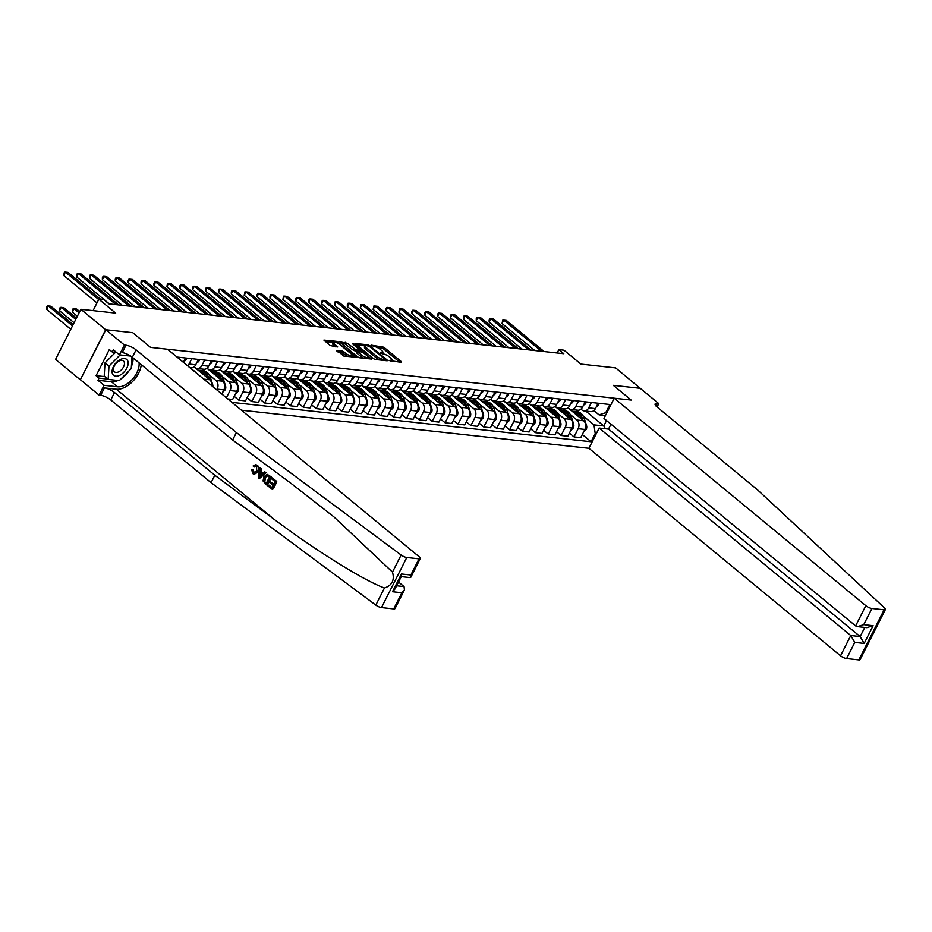<?xml version="1.0" encoding="UTF-8"?>
<svg xmlns="http://www.w3.org/2000/svg" width="932" height="932" viewBox="0 0 932 932"><rect width="100%" height="100%" fill="white"/><g stroke="black" fill="none" stroke-linecap="round" stroke-linejoin="round"><path stroke-width="1.4" d="M389.157 360.521L401.308 362.338L401.354 361.651L383.844 347.217L371.099 345.131L373.86 346.401A4.975 1.445 26.8 0 1 380.209 349.325L381.666 350.525A4.975 1.445 26.8 0 1 382.877 352.413A4.975 1.445 26.8 0 1 381.538 352.739L380.116 353.065L382.901 353.857A4.975 1.445 26.8 0 1 389.25 356.781L390.706 357.981A4.975 1.445 26.8 0 1 391.918 359.868A4.975 1.445 26.8 0 1 390.578 360.195L389.157 360.521M336.895 350.374L343.757 356.036L356.117 357.236L336.254 341.31L323.893 340.098L330.196 345.574L337.71 346.949L334.39 343.931A4.159 1.212 26.8 0 1 333.388 342.359A4.159 1.212 26.8 0 1 335.963 342.44A4.159 1.212 26.8 0 1 339.807 344.525L351.329 354.032A4.159 1.212 26.8 0 1 352.343 355.605A4.159 1.212 26.8 0 1 349.768 355.523A4.159 1.212 26.8 0 1 345.912 353.438L342.009 350.945L336.65 350.875M640.366 388.434L615.656 367.907L580.846 364.086L564 350.199L558.839 349.64L563.802 353.717L108.951 303.867L104 299.778L98.839 299.219L93.072 310.624M105.642 329.707L80.338 379.802L105.84 329.73L132.717 332.677L105.642 329.707L80.874 309.284L115.684 313.105L98.839 299.219M640.424 388.329L613.349 385.359L631.174 400.061L150.541 347.38L132.717 332.677L150.541 347.38L167.515 349.244L419.144 556.719A4.753 1.386 26.8 0 1 420.297 558.524A4.753 1.386 26.8 0 1 419.016 558.827L406.795 557.487L381.503 607.582A4.753 1.386 -153.2 0 1 375.817 605.101L211.075 482.66L110.768 399.956A7.922 2.307 26.8 0 0 100.668 395.308L99.118 395.133L80.536 379.825M373.254 358.575L375.235 359.484L387.188 360.789L387.223 360.102L369.724 345.667L367.732 344.758L355.372 343.547L373.254 358.575M371.449 359.065L359.496 357.76L357.515 356.84L339.632 341.823L347.147 343.197L356.234 349.966L360.032 350.234L352.273 343.547L353.682 343.698L371.449 359.065M80.338 379.802L55.571 359.379L80.874 309.284M241.458 410.208L588.908 448.292L840.536 655.779L850.765 635.542L860.143 636.568L864.768 627.422M605.451 415.555L599.043 414.857L605.742 412.701L609.878 404.511L176.998 357.061M605.742 412.701L606.825 412.829M596.294 433.671L595.21 433.555L593.987 424.875L583.187 415.963M582.302 434.51L591.074 441.745L595.21 433.555M591.074 441.745L231.963 402.379M558.839 349.64L557.15 352.995M585.762 411.082L603.785 425.947L606.522 420.53M578.294 411.944L575.964 410.01M593.987 424.875L603.785 425.947L605.416 428.743M211.774 385.743A6.338 4.788 -83.7 0 0 209.747 379.778L194.089 366.858M216.795 389.879L217.168 389.145A6.338 4.788 -83.7 0 0 215.944 380.454L209.304 374.979M204.423 370.959L202.081 369.025M221.793 393.991L223.866 389.879A6.338 4.788 -83.7 0 0 222.643 381.188L206.974 368.28M226.406 397.801L230.064 390.555A6.338 4.788 -83.7 0 0 228.829 381.875L222.189 376.4M217.307 372.369L214.966 370.447M227.804 398.954L232.627 399.478L236.763 391.289A6.338 4.788 -83.7 0 0 235.54 382.609L219.87 369.689M234.2 396.356L238.813 400.154L242.949 391.964A6.338 4.788 -83.7 0 0 241.726 383.285L235.085 377.81M230.204 373.779L227.862 371.856M238.813 400.154L245.524 400.888L249.66 392.698A6.338 4.788 -83.7 0 0 248.425 384.019L232.767 371.099M247.096 397.766L251.71 401.575L255.846 393.386A6.338 4.788 -83.7 0 0 254.622 384.695L247.982 379.219M243.089 375.2L240.759 373.266M251.71 401.575L258.409 402.309L262.544 394.12A6.338 4.788 -83.7 0 0 261.321 385.429L245.652 372.52M259.993 399.187L264.595 402.985L268.731 394.795A6.338 4.788 -83.7 0 0 267.507 386.116L260.867 380.64M255.985 376.61L253.644 374.687M264.595 402.985L271.305 403.719L275.441 395.529A6.338 4.788 -83.7 0 0 274.218 386.85L258.548 373.93M272.878 400.597L277.491 404.395L281.627 396.205A6.338 4.788 -83.7 0 0 280.404 387.526L273.763 382.05M268.882 378.019L266.54 376.097M277.491 404.395L284.19 405.129L288.338 396.939A6.338 4.788 -83.7 0 0 287.103 388.26L271.445 375.34M285.775 402.007L290.388 405.816L294.524 397.615A6.338 4.788 -83.7 0 0 293.289 388.935L286.66 383.46M281.767 379.44L279.437 377.507M290.388 405.816L297.087 406.55L301.222 398.36A6.338 4.788 -83.7 0 0 299.999 389.669L284.33 376.749M298.671 403.428L303.273 407.226L307.409 399.036A6.338 4.788 -83.7 0 0 306.185 390.345L299.545 384.881M294.663 380.85L292.322 378.916M303.273 407.226L309.983 407.96L314.119 399.77A6.338 4.788 -83.7 0 0 312.896 391.091L297.226 378.171M311.556 404.838L316.169 408.635L320.305 400.445A6.338 4.788 -83.7 0 0 319.082 391.766L312.441 386.291M307.56 382.26L305.218 380.338M316.169 408.635L322.868 409.369L327.015 401.179A6.338 4.788 -83.7 0 0 325.781 392.5L310.123 379.58M324.452 406.247L329.066 410.045L333.202 401.855A6.338 4.788 -83.7 0 0 331.967 393.176L325.326 387.7M320.445 383.681L318.115 381.747M329.066 410.045L335.765 410.791L339.9 402.589A6.338 4.788 -83.7 0 0 338.677 393.91L323.008 380.99M337.349 407.657L341.951 411.466L346.087 403.276A6.338 4.788 -83.7 0 0 344.863 394.586L338.223 389.11M333.341 385.091L331 383.157M341.951 411.466L348.661 412.2L352.797 404.01A6.338 4.788 -83.7 0 0 351.574 395.319L335.904 382.411M350.234 409.078L354.847 412.876L358.983 404.686A6.338 4.788 -83.7 0 0 357.76 396.007L351.119 390.531M346.238 386.5L343.896 384.578M354.847 412.876L361.546 413.61L365.693 405.42A6.338 4.788 -83.7 0 0 364.459 396.741L348.789 383.821M363.13 410.488L367.744 414.286L371.88 406.096A6.338 4.788 -83.7 0 0 370.645 397.416L364.004 391.941M359.123 387.922L356.793 385.988M367.744 414.286L374.443 415.02L378.578 406.83A6.338 4.788 -83.7 0 0 377.355 398.15L361.686 385.231M376.015 411.897L380.629 415.707L384.765 407.517A6.338 4.788 -83.7 0 0 383.541 398.826L376.901 393.351M372.019 389.331L369.678 387.397M380.629 415.707L387.339 416.441L391.475 408.251A6.338 4.788 -83.7 0 0 390.252 399.56L374.582 386.652M388.912 413.319L393.525 417.117L397.661 408.927A6.338 4.788 -83.7 0 0 396.438 400.247L389.797 394.772M384.916 390.741L382.574 388.819M393.525 417.117L400.224 417.851L404.36 409.661A6.338 4.788 -83.7 0 0 403.137 400.981L387.467 388.062M401.808 414.728L406.422 418.526L410.558 410.336A6.338 4.788 -83.7 0 0 409.323 401.657L402.682 396.182M397.801 392.151L395.471 390.228M406.422 418.526L413.121 419.26L417.256 411.07A6.338 4.788 -83.7 0 0 416.033 402.391L400.364 389.471M414.693 416.138L419.307 419.948L423.443 411.758A6.338 4.788 -83.7 0 0 422.219 403.067L415.579 397.591M410.697 393.572L408.356 391.638M419.307 419.948L426.017 420.682L430.153 412.492A6.338 4.788 -83.7 0 0 428.918 403.801L413.26 390.892M427.59 417.559L432.203 421.357L436.339 413.167A6.338 4.788 -83.7 0 0 435.116 404.488L428.475 399.012M423.594 394.982L421.252 393.059M432.203 421.357L438.902 422.091L443.038 413.901A6.338 4.788 -83.7 0 0 441.815 405.222L426.145 392.302M440.487 418.969L445.1 422.767L449.236 414.577A6.338 4.788 -83.7 0 0 448.001 405.898L441.36 400.422M436.479 396.391L434.149 394.469M445.1 422.767L451.799 423.501L455.934 415.311A6.338 4.788 -83.7 0 0 454.711 406.632L439.042 393.712M453.371 420.379L457.985 424.188L462.121 415.987A6.338 4.788 -83.7 0 0 460.897 407.307L454.257 401.832M449.375 397.813L447.034 395.879M457.985 424.188L464.695 424.922L468.831 416.732A6.338 4.788 -83.7 0 0 467.596 408.041L451.938 395.121M466.268 421.788L470.881 425.598L475.017 417.408A6.338 4.788 -83.7 0 0 473.794 408.717L467.153 403.253M462.272 399.222L459.93 397.288M470.881 425.598L477.58 426.332L481.716 418.142A6.338 4.788 -83.7 0 0 480.493 409.463L464.823 396.543M479.165 423.21L483.766 427.007L487.914 418.817A6.338 4.788 -83.7 0 0 486.679 410.138L480.038 404.663M475.157 400.632L472.827 398.71M483.766 427.007L490.477 427.741L494.612 419.551A6.338 4.788 -83.7 0 0 493.389 410.872L477.72 397.952M492.049 424.619L496.663 428.417L500.799 420.227A6.338 4.788 -83.7 0 0 499.575 411.548L492.935 406.072M488.053 402.053L485.712 400.119M496.663 428.417L503.373 429.163L507.509 420.961A6.338 4.788 -83.7 0 0 506.274 412.282L490.616 399.362M504.946 426.029L509.559 429.838L513.695 421.648A6.338 4.788 -83.7 0 0 512.472 412.958L505.831 407.482M500.95 403.463L498.608 401.529M509.559 429.838L516.258 430.572L520.394 422.382A6.338 4.788 -83.7 0 0 519.171 413.692L503.501 400.783M517.842 427.45L522.444 431.248L526.592 423.058A6.338 4.788 -83.7 0 0 525.357 414.379L518.716 408.903M513.835 404.872L511.493 402.95M522.444 431.248L529.155 431.982L533.29 423.792A6.338 4.788 -83.7 0 0 532.067 415.113L516.398 402.193M530.727 428.86L535.341 432.658L539.477 424.468A6.338 4.788 -83.7 0 0 538.253 415.788L531.613 410.313M526.731 406.282L524.39 404.36M535.341 432.658L542.051 433.392L546.187 425.202A6.338 4.788 -83.7 0 0 544.952 416.522L529.294 403.603M543.624 430.269L548.237 434.079L552.373 425.889A6.338 4.788 -83.7 0 0 551.15 417.198L544.509 411.723M539.628 407.703L537.286 405.77M548.237 434.079L554.936 434.813L559.072 426.623A6.338 4.788 -83.7 0 0 557.849 417.932L542.179 405.024M556.52 431.691L561.122 435.489L565.27 427.299A6.338 4.788 -83.7 0 0 564.035 418.619L557.394 413.144M552.513 409.113L550.171 407.191M561.122 435.489L567.833 436.223L571.968 428.033A6.338 4.788 -83.7 0 0 570.745 419.353L555.076 406.434M569.405 433.1L574.019 436.898L578.155 428.708A6.338 4.788 -83.7 0 0 576.931 420.029L570.291 414.554M565.409 410.523L563.068 408.6M574.019 436.898L580.729 437.632L584.865 429.442A6.338 4.788 -83.7 0 0 583.63 420.763L567.972 407.843M593.859 410.581L599.043 414.857M580.974 409.171L581.987 410.01A6.338 4.788 -83.7 0 0 584.038 410.896A6.338 4.788 -83.7 0 0 588.686 407.867L591.401 402.484M568.077 407.75L569.102 408.6A6.338 4.788 -83.7 0 0 571.141 409.486A6.338 4.788 -83.7 0 0 575.801 406.445L578.504 401.075M555.181 406.34L556.206 407.179A6.338 4.788 -83.7 0 0 558.245 408.076A6.338 4.788 -83.7 0 0 562.905 405.036L565.619 399.665M542.296 404.931L543.309 405.77A6.338 4.788 -83.7 0 0 545.36 406.655A6.338 4.788 -83.7 0 0 550.008 403.626L552.723 398.255M529.399 403.521L530.425 404.36A6.338 4.788 -83.7 0 0 532.463 405.245A6.338 4.788 -83.7 0 0 537.123 402.205L539.838 396.834M516.503 402.1L517.528 402.939A6.338 4.788 -83.7 0 0 519.567 403.836A6.338 4.788 -83.7 0 0 524.227 400.795L526.941 395.424M503.618 400.69L504.631 401.529A6.338 4.788 -83.7 0 0 506.682 402.414A6.338 4.788 -83.7 0 0 511.33 399.385L514.045 394.015M490.721 399.28L491.747 400.119A6.338 4.788 -83.7 0 0 493.785 401.005A6.338 4.788 -83.7 0 0 498.445 397.964L501.16 392.593M477.825 397.859L478.85 398.71A6.338 4.788 -83.7 0 0 480.9 399.595A6.338 4.788 -83.7 0 0 485.549 396.554L488.263 391.184M464.94 396.45L465.953 397.288A6.338 4.788 -83.7 0 0 468.004 398.174A6.338 4.788 -83.7 0 0 472.652 395.145L475.367 389.774M452.043 395.04L453.068 395.879A6.338 4.788 -83.7 0 0 455.107 396.764A6.338 4.788 -83.7 0 0 459.767 393.735L462.482 388.353M439.147 393.619L440.172 394.469A6.338 4.788 -83.7 0 0 442.222 395.354A6.338 4.788 -83.7 0 0 446.871 392.314L449.585 386.943M426.262 392.209L427.275 393.048A6.338 4.788 -83.7 0 0 429.326 393.933A6.338 4.788 -83.7 0 0 433.974 390.904L436.689 385.533M413.365 390.799L414.39 391.638A6.338 4.788 -83.7 0 0 416.429 392.523A6.338 4.788 -83.7 0 0 421.089 389.494L423.804 384.112M400.469 389.378L401.494 390.228A6.338 4.788 -83.7 0 0 403.544 391.114A6.338 4.788 -83.7 0 0 408.193 388.073L410.907 382.702M387.584 387.968L388.597 388.807A6.338 4.788 -83.7 0 0 390.648 389.704A6.338 4.788 -83.7 0 0 395.296 386.663L398.011 381.293M374.687 386.559L375.713 387.397A6.338 4.788 -83.7 0 0 377.751 388.283A6.338 4.788 -83.7 0 0 382.411 385.254L385.126 379.883M361.802 385.149L362.816 385.988A6.338 4.788 -83.7 0 0 364.866 386.873A6.338 4.788 -83.7 0 0 369.515 383.833L372.229 378.462M348.906 383.728L349.919 384.567A6.338 4.788 -83.7 0 0 351.97 385.464A6.338 4.788 -83.7 0 0 356.618 382.423L359.333 377.052M336.009 382.318L337.035 383.157A6.338 4.788 -83.7 0 0 339.073 384.042A6.338 4.788 -83.7 0 0 343.733 381.013L346.448 375.643M323.124 380.908L324.138 381.747A6.338 4.788 -83.7 0 0 326.188 382.633A6.338 4.788 -83.7 0 0 330.837 379.592L333.551 374.221M310.228 379.487L311.253 380.338A6.338 4.788 -83.7 0 0 313.292 381.223A6.338 4.788 -83.7 0 0 317.94 378.182L320.655 372.812M297.331 378.077L298.357 378.916A6.338 4.788 -83.7 0 0 300.395 379.802A6.338 4.788 -83.7 0 0 305.055 376.773L307.77 371.402M284.446 376.668L285.46 377.507A6.338 4.788 -83.7 0 0 287.51 378.392A6.338 4.788 -83.7 0 0 292.159 375.363L294.873 369.981M271.55 375.247L272.575 376.097A6.338 4.788 -83.7 0 0 274.614 376.982A6.338 4.788 -83.7 0 0 279.262 373.942L281.977 368.571M258.653 373.837L259.679 374.676A6.338 4.788 -83.7 0 0 261.717 375.573A6.338 4.788 -83.7 0 0 266.377 372.532L269.092 367.161M245.768 372.427L246.782 373.266A6.338 4.788 -83.7 0 0 248.832 374.151A6.338 4.788 -83.7 0 0 253.481 371.122L256.195 365.752M232.872 371.006L233.897 371.856A6.338 4.788 -83.7 0 0 235.936 372.742A6.338 4.788 -83.7 0 0 240.596 369.701L243.299 364.33M219.975 369.596L221 370.435A6.338 4.788 -83.7 0 0 223.039 371.332A6.338 4.788 -83.7 0 0 227.699 368.291L230.414 362.921M207.09 368.187L208.104 369.025A6.338 4.788 -83.7 0 0 210.154 369.911A6.338 4.788 -83.7 0 0 214.803 366.882L217.517 361.511M194.194 366.777L195.219 367.616A6.338 4.788 -83.7 0 0 197.258 368.501A6.338 4.788 -83.7 0 0 201.918 365.461L204.632 360.09M571.561 409.532L571.106 410.43M584.038 410.896L590.737 411.629A6.338 4.788 -83.7 0 0 595.397 408.6L598.111 403.23M558.664 408.111L558.21 409.02M571.141 409.486L577.852 410.22A6.338 4.788 -83.7 0 0 582.5 407.179L585.214 401.808M558.245 408.076L564.955 408.81A6.338 4.788 -83.7 0 0 569.603 405.77L572.318 400.399M545.779 406.702L545.325 407.61M545.36 406.655L552.059 407.389A6.338 4.788 -83.7 0 0 556.719 404.36L559.433 398.989M532.883 405.292L532.428 406.189M532.463 405.245L539.174 405.979A6.338 4.788 -83.7 0 0 543.822 402.939L546.536 397.568M519.986 403.882L519.532 404.779M519.567 403.836L526.277 404.57A6.338 4.788 -83.7 0 0 530.925 401.529L533.64 396.158M507.101 402.461L506.647 403.37M506.682 402.414L513.381 403.148A6.338 4.788 -83.7 0 0 518.041 400.119L520.755 394.749M494.205 401.051L493.75 401.948M493.785 401.005L500.496 401.739A6.338 4.788 -83.7 0 0 505.144 398.71L507.858 393.327M481.32 399.642L480.854 400.539M480.9 399.595L487.599 400.329A6.338 4.788 -83.7 0 0 492.247 397.288L494.962 391.918M468.423 398.22L467.969 399.129M468.004 398.174L474.703 398.908A6.338 4.788 -83.7 0 0 479.363 395.879L482.077 390.508M455.527 396.811L455.072 397.719M455.107 396.764L461.818 397.498A6.338 4.788 -83.7 0 0 466.466 394.469L469.18 389.087M442.642 395.401L442.176 396.298M442.222 395.354L448.921 396.088A6.338 4.788 -83.7 0 0 453.569 393.048L456.284 387.677M429.745 393.98L429.291 394.888M429.326 393.933L436.025 394.679A6.338 4.788 -83.7 0 0 440.685 391.638L443.399 386.267M416.849 392.57L416.394 393.479M416.429 392.523L423.14 393.257A6.338 4.788 -83.7 0 0 427.788 390.228L430.502 384.858M403.964 391.16L403.498 392.057M403.544 391.114L410.243 391.848A6.338 4.788 -83.7 0 0 414.891 388.807L417.606 383.436M391.067 389.751L390.613 390.648M390.648 389.704L397.347 390.438A6.338 4.788 -83.7 0 0 402.007 387.397L404.721 382.027M378.171 388.329L377.716 389.238M377.751 388.283L384.462 389.017A6.338 4.788 -83.7 0 0 389.11 385.988L391.824 380.617M365.286 386.92L364.82 387.817M364.866 386.873L371.565 387.607A6.338 4.788 -83.7 0 0 376.225 384.567L378.928 379.196M352.389 385.51L351.935 386.407M351.97 385.464L358.669 386.197A6.338 4.788 -83.7 0 0 363.329 383.157L366.043 377.786M339.493 384.089L339.038 384.998M339.073 384.042L345.784 384.776A6.338 4.788 -83.7 0 0 350.432 381.747L353.146 376.377M326.608 382.679L326.153 383.576M326.188 382.633L332.887 383.367A6.338 4.788 -83.7 0 0 337.547 380.338L340.262 374.955M313.711 381.27L313.257 382.167M313.292 381.223L319.991 381.957A6.338 4.788 -83.7 0 0 324.651 378.916L327.365 373.546M300.815 379.848L300.36 380.757M300.395 379.802L307.106 380.547A6.338 4.788 -83.7 0 0 311.754 377.507L314.468 372.136M287.93 378.439L287.475 379.347M287.51 378.392L294.209 379.126A6.338 4.788 -83.7 0 0 298.869 376.097L301.584 370.726M275.033 377.029L274.579 377.926M274.614 376.982L281.324 377.716A6.338 4.788 -83.7 0 0 285.973 374.676L288.687 369.305M262.137 375.608L261.682 376.516M261.717 375.573L268.428 376.307A6.338 4.788 -83.7 0 0 273.076 373.266L275.79 367.895M249.252 374.198L248.797 375.107M248.832 374.151L255.531 374.885A6.338 4.788 -83.7 0 0 260.191 371.856L262.906 366.486M236.355 372.788L235.901 373.685M235.936 372.742L242.646 373.476A6.338 4.788 -83.7 0 0 247.295 370.435L250.009 365.064M223.459 371.379L223.004 372.276M223.039 371.332L229.75 372.066A6.338 4.788 -83.7 0 0 234.398 369.025L237.112 363.655M210.574 369.957L210.119 370.866M210.154 369.911L216.853 370.645A6.338 4.788 -83.7 0 0 221.513 367.616L224.228 362.245M197.677 368.548L197.223 369.445M197.258 368.501L203.968 369.235A6.338 4.788 -83.7 0 0 208.617 366.206L211.331 360.824M189.895 367.697L191.072 367.825A6.338 4.788 -83.7 0 0 195.72 364.785L198.434 359.414M187.681 365.868A6.338 4.788 -83.7 0 0 189.021 364.051L191.736 358.68M183.371 362.315L185.55 358.005M178.373 358.191L178.839 357.271M391.23 361.232A4.975 1.445 26.8 0 0 391.23 361.22L391.918 359.868M382.178 353.776A4.975 1.445 26.8 0 0 382.19 353.764L382.877 352.413M399.642 362.152L383.157 348.568L376.458 347.147M384.24 360.474L384.741 359.065L369.375 346.401L366.521 345.597A4.975 1.445 26.8 0 0 365.181 345.912L356.781 344.98M385.51 360.614L384.753 359.973M379.953 359.997A4.975 1.445 26.8 0 1 376.202 357.818L365.705 349.162A4.975 1.445 26.8 0 1 364.505 347.275L365.181 345.912A4.975 1.445 26.8 0 0 366.392 347.811L376.889 356.467A4.975 1.445 26.8 0 0 383.238 359.391L384.706 359.542M341.03 343.256L344.479 343.64L345.166 342.277M357.026 351.481L353.566 350.397L344.479 343.64M359.81 350.677L360.731 351.422M367.977 357.399L369.771 358.878M361.616 355.127A4.159 1.212 26.8 0 0 365.461 357.212A4.159 1.212 26.8 0 0 368.035 357.294A4.159 1.212 26.8 0 0 367.022 355.709L362.967 352.366L357.585 351.084L361.616 355.127L360.929 356.478A4.159 1.212 26.8 0 0 363.934 358.249M356.909 352.436L357.55 351.772M360.929 356.478L356.863 353.123M348.125 356.513A4.159 1.212 26.8 0 1 345.236 354.789L341.322 352.296L337.885 351.912M333.388 342.359L332.701 343.71A4.159 1.212 26.8 0 0 333.714 345.283L334.39 343.931M335.625 346.867L333.714 345.283M333.353 342.417L325.291 341.531M354.032 357.154L352.284 355.721M583.583 431.97L586.24 429.407A4.206 3.18 -83.7 0 0 586.531 425.493L584.317 418.526A12.128 9.169 -83.7 0 0 577.106 411.699L575.149 411.49A12.128 9.169 -83.7 0 0 574.531 411.443M578.679 416.674A12.128 9.169 -83.7 0 0 571.957 411.14L573.914 411.35A12.128 9.169 96.3 0 1 581.125 418.177L581.347 418.876M582.966 420.216L582.36 418.317A12.128 9.169 -83.7 0 0 575.149 411.49M598.961 403.323L598.822 404.488A4.206 3.18 96.3 0 1 596.503 406.41M541.515 351.282L503.758 320.142L506.332 320.422L544.09 351.562M534.805 350.548L502.045 323.532L503.758 320.142L502.721 320.177L502.045 323.532M885.4 609.505L860.096 659.6A4.753 1.386 -153.2 0 1 858.826 659.903L884.13 609.819A4.753 1.386 26.8 0 0 885.4 609.505A4.753 1.386 26.8 0 0 884.584 608.002L757.343 489.673L657.037 406.969A7.922 2.307 -153.2 0 1 655.114 403.964A7.922 2.307 -153.2 0 1 657.246 403.451L658.784 403.626L640.214 388.306L613.349 385.359L631.174 400.061L614.211 398.209L603.983 418.445L855.623 625.92L865.84 605.683A4.753 1.386 26.8 0 0 871.909 608.479L884.13 609.819M610.984 424.211L608.514 429.081L599.136 428.056L850.765 635.542L854.772 642.393L846.606 658.563L858.826 659.903M599.136 428.056L588.908 448.292M658.784 403.626L657.083 407.004M614.211 398.209L865.84 605.683M846.606 658.563A4.753 1.386 -153.2 0 1 840.536 655.779M608.514 429.081L860.143 636.568L864.162 643.418L854.772 642.393M871.909 608.479L863.731 624.65L857.475 626.63L855.623 625.92M863.731 624.65L873.121 625.687L866.853 627.655L857.475 626.63M276.722 481.39L271.911 477.755L276.722 481.39A20.644 12.104 129.5 0 1 272.622 489.51L267.962 486.003L269.045 485.129L271.946 487.518M273.728 483.976L270.397 481.821L273.519 484.395L274.94 481.588L271.445 478.698L271.911 477.755M266.668 484.931L267.135 484.99A20.644 12.104 129.5 0 0 271.235 476.869L267.018 474.248L270.769 476.811L266.668 484.931L263.069 480.982L263.814 476.893L267.018 474.248M257.383 465.313L255.624 464.66L257.383 465.313C259.224 467.06 259.562 469.239 258.385 471.848L254.238 474.272L252.747 473.607L251.652 469.355L253.388 469.891L253.865 472.769L253.259 472.699L254.226 473.153M211.075 482.66L214.826 475.25L114.519 392.547A7.922 2.307 26.8 0 0 104.407 387.898L116.325 389.203A20.644 12.104 129.5 0 0 141.268 364.645M214.826 475.25L274.194 519.369C315.82 550.602 364.039 580.613 384.45 587.999C392.057 585.471 394.737 580.17 392.488 572.097L333.784 516.771L292.007 484.104L232.639 439.986L132.332 357.282A7.922 2.307 26.8 0 0 122.22 352.622L125.971 345.213L124.422 345.05L105.84 329.73M259.178 478.757L266.098 472.629L264.746 471.848L265.643 472.582L259.178 478.757L258.234 477.976L259.97 467.911L260.867 468.645L260.273 471.697L262.812 473.794L264.746 471.848M263.115 473.491L261.053 471.79L261.333 468.691L259.97 467.911M232.639 439.986L236.379 432.576L136.072 349.861A7.922 2.307 26.8 0 0 125.971 345.213M393.712 608.922L401.89 592.74L404.418 589.944L394.993 608.619A4.753 1.386 -153.2 0 1 393.712 608.922L381.503 607.582M392.488 572.097L401.121 555.006L236.379 432.576M118.014 380.489A17.836 10.462 -50.5 0 1 111.444 381.77L97.977 380.303L99.072 378.136L107.774 379.091M116.57 352.471L112.271 352.005L109.3 349.558L96.101 375.678L99.072 378.136M112.271 352.005L113.366 349.838L119.459 354.859L124.422 345.05M99.118 395.133L104.069 385.324L117.537 386.803A17.836 10.462 129.5 0 0 132.449 379.196A17.836 10.462 129.5 0 0 139.066 362.839M97.977 380.303L104.069 385.324M398.523 582.011L404.057 586.577L404.418 589.944M130.713 356.094L119.459 354.859M401.121 555.006A4.753 1.386 26.8 0 0 406.795 557.487M132.973 357.806A17.836 10.462 -50.5 0 1 131.4 366.416M128.837 371.018A17.836 10.462 -50.5 0 1 121.242 378.672M96.101 375.678L104.803 376.633M401.89 592.74L392.5 591.715L395.028 588.919L401.482 576.162L401.459 573.984L410.849 575.009L410.861 577.188L410.127 577.595L401.249 576.617M251.652 469.355L252.619 469.798L253.259 472.699L256.719 471.079L256.545 466.268L254.646 467.014M256.545 466.268L255.671 465.872M252.619 469.798L253.388 469.891M256.941 465.266C258.653 466.99 258.863 469.157 257.558 471.755L258.385 471.848M257.558 471.755L254.238 474.272M253.854 466.92L253.143 465.965L255.624 464.66M260.343 476.264L262.09 474.516L260.051 472.85L259.178 477.429L260.343 476.264M260.273 471.697L261.053 471.79M259.55 475.46L260.331 475.541L260.867 472.932M269.453 477.056L266.54 475.471L264.653 477.603L264.199 481.331L266.296 483.312L269.453 477.056M267.03 475.413L265.469 477.697L264.653 477.603M264.199 481.331L264.828 481.401L265.469 477.697M265.096 482.31L264.828 481.401M266.459 482.997L265.713 482.38M268.439 485.071L271.783 487.832L273.053 485.327L269.93 482.753L270.397 481.821M276.256 481.331L272.156 489.463M570.699 430.561L573.343 427.986A4.206 3.18 -83.7 0 0 573.646 424.083L571.433 417.117A12.128 9.169 -83.7 0 0 564.221 410.29L562.252 410.08A12.128 9.169 -83.7 0 0 561.635 410.033M565.782 415.264A12.128 9.169 -83.7 0 0 559.072 409.731L561.017 409.94A12.128 9.169 96.3 0 1 568.229 416.767L568.45 417.466M570.069 418.794L569.464 416.895A12.128 9.169 -83.7 0 0 562.252 410.08M557.802 429.139L560.458 426.576A4.206 3.18 -83.7 0 0 560.749 422.662L558.536 415.695A12.128 9.169 -83.7 0 0 551.325 408.88L549.367 408.659A12.128 9.169 -83.7 0 0 548.738 408.624M552.897 413.855A12.128 9.169 -83.7 0 0 546.175 408.309L548.133 408.531A12.128 9.169 96.3 0 1 555.332 415.346L555.565 416.045M557.173 417.385L556.579 415.486A12.128 9.169 -83.7 0 0 549.367 408.659M544.905 427.73L547.562 425.167A4.206 3.18 -83.7 0 0 547.853 421.252L545.639 414.286A12.128 9.169 -83.7 0 0 538.428 407.459L536.471 407.249A12.128 9.169 -83.7 0 0 535.853 407.214M540.001 412.433A12.128 9.169 -83.7 0 0 533.29 406.9L535.236 407.109A12.128 9.169 96.3 0 1 542.447 413.936L542.669 414.635M544.288 415.975L543.682 414.076A12.128 9.169 -83.7 0 0 536.471 407.249M586.065 401.902L585.925 403.078A4.206 3.18 96.3 0 1 583.607 404.989M528.619 349.861L490.861 318.732L493.436 319.012L531.205 350.152M521.92 349.127L489.149 322.111L490.861 318.732L489.836 318.767L489.149 320.119L489.149 322.111M573.18 400.492L573.04 401.669A4.206 3.18 96.3 0 1 570.71 403.579M515.734 348.452L477.965 317.311L480.551 317.602L518.308 348.731M509.023 347.718L476.264 320.701L477.965 317.311L476.939 317.358L476.252 318.709L476.264 320.701M560.283 399.082L560.144 400.247A4.206 3.18 96.3 0 1 557.825 402.17M502.837 347.042L465.08 315.901L467.654 316.181L505.412 347.321M496.127 346.308L463.367 319.292L465.08 315.901L464.043 315.936L463.367 319.292M532.021 426.32L534.665 423.745A4.206 3.18 -83.7 0 0 534.968 419.843L532.755 412.876A12.128 9.169 -83.7 0 0 525.543 406.049L523.574 405.839A12.128 9.169 -83.7 0 0 522.957 405.793M527.104 411.024A12.128 9.169 -83.7 0 0 520.394 405.49L522.339 405.7A12.128 9.169 96.3 0 1 529.551 412.527L529.772 413.226M531.391 414.554L530.786 412.655A12.128 9.169 -83.7 0 0 523.574 405.839M547.387 397.661L547.247 398.838A4.206 3.18 96.3 0 1 544.929 400.748M489.941 345.632L452.183 314.492L454.758 314.771L492.527 345.912M483.242 344.887L450.471 317.87L452.183 314.492L451.158 314.527L450.471 315.878L450.471 317.87M127.323 360.102A10.299 6.046 129.5 0 0 116.547 362.327A10.299 6.046 129.5 0 0 112.923 374.617A10.299 6.046 129.5 0 0 123.711 372.392A10.299 6.046 129.5 0 0 127.323 360.102M123.886 361.43A7.06 4.136 129.5 0 0 123.443 360.952A7.06 4.136 129.5 0 0 116.127 363.34A7.06 4.136 129.5 0 0 114.019 371.355A7.06 4.136 129.5 0 0 114.461 371.833A7.06 4.136 129.5 0 0 121.789 369.445A7.06 4.136 129.5 0 0 123.886 361.43M131.983 357.003L131.261 368.583L119.296 380.629L108.159 379.406L104.198 376.144L105.025 362.874L115.475 352.354M108.159 379.406L108.986 366.136L120.111 354.929M105.025 362.874L108.986 366.136M519.124 424.899L521.78 422.336A4.206 3.18 -83.7 0 0 522.071 418.421L519.858 411.455A12.128 9.169 -83.7 0 0 512.647 404.639L510.689 404.418A12.128 9.169 -83.7 0 0 510.06 404.383M514.219 409.614A12.128 9.169 -83.7 0 0 507.497 404.069L509.455 404.29A12.128 9.169 96.3 0 1 516.654 411.105L516.887 411.804M518.507 413.144L517.901 411.245A12.128 9.169 -83.7 0 0 510.689 404.418M534.502 396.251L534.362 397.428A4.206 3.18 96.3 0 1 532.032 399.339M477.056 344.211L439.287 313.082L441.873 313.362L479.63 344.502M470.345 343.477L437.586 316.461L439.287 313.082L438.261 313.117L437.574 314.468L437.586 316.461M506.227 423.489L508.884 420.926A4.206 3.18 -83.7 0 0 509.175 417.012L506.961 410.045A12.128 9.169 -83.7 0 0 499.75 403.23L497.793 403.008A12.128 9.169 -83.7 0 0 497.175 402.974M501.323 408.204A12.128 9.169 -83.7 0 0 494.612 402.659L496.558 402.869A12.128 9.169 96.3 0 1 503.769 409.696L503.991 410.395M505.61 411.734L505.004 409.835A12.128 9.169 -83.7 0 0 497.793 403.008M521.605 394.842L521.466 396.007A4.206 3.18 96.3 0 1 519.147 397.929M464.159 342.801L426.402 311.661L428.976 311.952L466.734 343.081M457.449 342.067L424.689 315.051L426.402 311.661L425.376 311.707L424.689 313.059L424.689 315.051M493.343 422.08L495.987 419.505A4.206 3.18 -83.7 0 0 496.29 415.602L494.077 408.635A12.128 9.169 -83.7 0 0 486.865 401.808L484.908 401.599A12.128 9.169 -83.7 0 0 484.279 401.552M488.426 406.783A12.128 9.169 -83.7 0 0 481.716 401.249L483.661 401.459A12.128 9.169 96.3 0 1 490.873 408.286L491.094 408.985M492.713 410.313L492.108 408.414A12.128 9.169 -83.7 0 0 484.908 401.599M508.709 393.421L508.569 394.597A4.206 3.18 96.3 0 1 506.251 396.508M451.263 341.392L413.505 310.251L416.08 310.531L453.849 341.671M444.564 340.658L411.793 313.63L413.505 310.251L412.48 310.286L411.793 311.637L411.793 313.63M480.446 420.658L483.102 418.095A4.206 3.18 -83.7 0 0 483.393 414.192L481.18 407.226A12.128 9.169 -83.7 0 0 473.969 400.399L472.011 400.178A12.128 9.169 -83.7 0 0 471.382 400.143M475.541 405.373A12.128 9.169 -83.7 0 0 468.819 399.828L470.777 400.049A12.128 9.169 96.3 0 1 477.988 406.865L478.209 407.575M479.829 408.903L479.223 407.004A12.128 9.169 -83.7 0 0 472.011 400.178M495.824 392.011L495.684 393.188A4.206 3.18 96.3 0 1 493.354 395.098M438.378 339.97L400.609 308.842L403.195 309.121L440.952 340.262M431.667 339.236L398.908 312.22L400.609 308.842L399.583 308.876L398.908 312.22M467.549 419.249L470.206 416.686A4.206 3.18 -83.7 0 0 470.497 412.771L468.283 405.804A12.128 9.169 -83.7 0 0 461.072 398.989L459.115 398.768A12.128 9.169 -83.7 0 0 458.497 398.733M462.645 403.964A12.128 9.169 -83.7 0 0 455.934 398.418L457.88 398.64A12.128 9.169 96.3 0 1 465.091 405.455L465.313 406.154M466.932 407.494L466.326 405.595A12.128 9.169 -83.7 0 0 459.115 398.768M482.927 390.601L482.788 391.778A4.206 3.18 96.3 0 1 480.469 393.688M425.481 338.561L387.724 307.42L390.298 307.711L428.056 338.84M418.783 337.827L386.011 310.81L387.724 307.42L386.698 307.467L386.011 308.818L386.011 310.81M454.665 417.839L457.309 415.264A4.206 3.18 -83.7 0 0 457.612 411.362L455.399 404.395A12.128 9.169 -83.7 0 0 448.187 397.568L446.23 397.358A12.128 9.169 -83.7 0 0 445.601 397.312M449.76 402.542A12.128 9.169 -83.7 0 0 443.038 397.009L444.983 397.218A12.128 9.169 96.3 0 1 452.195 404.045L452.416 404.744M454.035 406.084L453.43 404.185A12.128 9.169 -83.7 0 0 446.23 397.358M470.031 389.192L469.891 390.357A4.206 3.18 96.3 0 1 467.573 392.279M412.585 337.151L374.827 306.011L377.402 306.29L415.171 337.431M405.886 336.417L373.115 309.401L374.827 306.011L373.802 306.046L373.115 309.401M441.768 416.429L444.424 413.855A4.206 3.18 -83.7 0 0 444.715 409.952L442.502 402.985A12.128 9.169 -83.7 0 0 435.291 396.158L433.333 395.949A12.128 9.169 -83.7 0 0 432.716 395.902M436.863 401.133A12.128 9.169 -83.7 0 0 430.141 395.599L432.099 395.809A12.128 9.169 96.3 0 1 439.31 402.636L439.531 403.335M441.151 404.663L440.545 402.764A12.128 9.169 -83.7 0 0 433.333 395.949M457.146 387.77L457.006 388.947A4.206 3.18 96.3 0 1 454.676 390.858M399.7 335.73L361.931 304.601L364.517 304.88L402.275 336.021M392.989 334.996L360.23 307.979L361.931 304.601L360.905 304.636L360.23 307.979M428.871 415.008L431.528 412.445A4.206 3.18 -83.7 0 0 431.819 408.531L429.605 401.564A12.128 9.169 -83.7 0 0 422.394 394.749L420.437 394.527A12.128 9.169 -83.7 0 0 419.819 394.492M423.967 399.723A12.128 9.169 -83.7 0 0 417.256 394.178L419.202 394.399A12.128 9.169 96.3 0 1 426.413 401.214L426.635 401.913M428.254 403.253L427.648 401.354A12.128 9.169 -83.7 0 0 420.437 394.527M444.249 386.361L444.11 387.537A4.206 3.18 96.3 0 1 441.791 389.448M386.803 334.32L349.046 303.18L351.62 303.471L389.39 334.6M380.105 333.586L347.333 306.57L349.046 303.18L348.02 303.226L347.333 304.578L347.333 306.57M415.987 413.598L418.631 411.035A4.206 3.18 -83.7 0 0 418.934 407.121L416.721 400.154A12.128 9.169 -83.7 0 0 409.509 393.327L407.552 393.118A12.128 9.169 -83.7 0 0 406.923 393.083M411.082 398.302A12.128 9.169 -83.7 0 0 404.36 392.768L406.305 392.978A12.128 9.169 96.3 0 1 413.517 399.805L413.738 400.504M415.357 401.843L414.752 399.945A12.128 9.169 -83.7 0 0 407.552 393.118M431.365 384.951L431.213 386.116A4.206 3.18 96.3 0 1 428.895 388.038M373.918 332.91L336.149 301.77L338.724 302.05L376.493 333.19M367.208 332.176L334.437 305.16L336.149 301.77L335.124 301.805L334.437 305.16M403.09 412.189L405.746 409.614A4.206 3.18 -83.7 0 0 406.037 405.711L403.824 398.745A12.128 9.169 -83.7 0 0 396.613 391.918L394.655 391.708A12.128 9.169 -83.7 0 0 394.038 391.661M398.185 396.892A12.128 9.169 -83.7 0 0 391.463 391.358L393.421 391.568A12.128 9.169 96.3 0 1 400.632 398.395L400.853 399.094M402.473 400.422L401.867 398.523A12.128 9.169 -83.7 0 0 394.655 391.708M418.468 383.53L418.328 384.706A4.206 3.18 96.3 0 1 416.01 386.617M361.022 331.501L323.253 300.36L325.839 300.64L363.597 331.78M354.311 330.755L321.552 303.739L323.253 300.36L322.227 300.395L321.552 303.739M390.193 410.767L392.85 408.204A4.206 3.18 -83.7 0 0 393.141 404.29L390.927 397.323A12.128 9.169 -83.7 0 0 383.716 390.508L381.759 390.287A12.128 9.169 -83.7 0 0 381.141 390.252M385.289 395.483A12.128 9.169 -83.7 0 0 378.578 389.937L380.524 390.159A12.128 9.169 96.3 0 1 387.735 396.974L387.957 397.673M389.576 399.012L388.97 397.114A12.128 9.169 -83.7 0 0 381.759 390.287M405.571 382.12L405.432 383.297A4.206 3.18 96.3 0 1 403.113 385.207M348.125 330.079L310.368 298.951L312.942 299.23L350.712 330.359M341.427 329.346L308.655 302.329L310.368 298.951L309.342 298.986L308.655 300.337L308.655 302.329M377.309 409.358L379.953 406.795A4.206 3.18 -83.7 0 0 380.256 402.88L378.043 395.914A12.128 9.169 -83.7 0 0 370.831 389.087L368.874 388.877A12.128 9.169 -83.7 0 0 368.245 388.842M372.404 394.061A12.128 9.169 -83.7 0 0 365.682 388.528L367.627 388.737A12.128 9.169 96.3 0 1 374.839 395.564L375.06 396.263M376.679 397.603L376.085 395.704A12.128 9.169 -83.7 0 0 368.874 388.877M392.687 380.71L392.547 381.875A4.206 3.18 96.3 0 1 390.217 383.798M335.24 328.67L297.471 297.529L300.057 297.809L337.815 328.949M328.53 327.936L295.759 300.92L297.471 297.529L296.446 297.576L295.759 298.927L295.759 300.92M364.412 407.948L367.068 405.373A4.206 3.18 -83.7 0 0 367.359 401.471L365.146 394.504A12.128 9.169 -83.7 0 0 357.935 387.677L355.977 387.467A12.128 9.169 -83.7 0 0 355.36 387.421M359.507 392.652A12.128 9.169 -83.7 0 0 352.785 387.118L354.743 387.328A12.128 9.169 96.3 0 1 361.954 394.154L362.175 394.853M363.795 396.182L363.189 394.283A12.128 9.169 -83.7 0 0 355.977 387.467M379.79 379.289L379.65 380.466A4.206 3.18 96.3 0 1 377.332 382.376M322.344 327.26L284.586 296.12L287.161 296.399L324.918 327.54M315.633 326.526L282.874 299.498L284.586 296.12L283.549 296.155L282.874 299.498M351.515 406.527L354.172 403.964A4.206 3.18 -83.7 0 0 354.475 400.061L352.249 393.094A12.128 9.169 -83.7 0 0 345.05 386.267L343.081 386.046A12.128 9.169 -83.7 0 0 342.463 386.011M346.611 391.242A12.128 9.169 -83.7 0 0 339.9 385.697L341.846 385.918A12.128 9.169 96.3 0 1 349.057 392.733L349.279 393.432M350.898 394.772L350.292 392.873A12.128 9.169 -83.7 0 0 343.081 386.046M366.893 377.879L366.754 379.056A4.206 3.18 96.3 0 1 364.435 380.967M309.447 325.839L271.69 294.71L274.264 294.99L312.034 326.13M302.749 325.105L269.977 298.089L271.69 294.71L270.664 294.745L269.977 296.096L269.977 298.089M338.631 405.117L341.275 402.554A4.206 3.18 -83.7 0 0 341.578 398.64L339.365 391.673A12.128 9.169 -83.7 0 0 332.153 384.858L330.196 384.636A12.128 9.169 -83.7 0 0 329.567 384.601M333.726 389.832A12.128 9.169 -83.7 0 0 327.004 384.287L328.949 384.497A12.128 9.169 96.3 0 1 336.161 391.323L336.382 392.023M338.001 393.362L337.407 391.463A12.128 9.169 -83.7 0 0 330.196 384.636M354.009 376.47L353.869 377.646A4.206 3.18 96.3 0 1 351.539 379.557M296.562 324.429L258.793 293.289L261.379 293.58L299.137 324.709M289.852 323.695L257.081 296.679L258.793 293.289L257.768 293.335L257.081 294.687L257.081 296.679M325.734 403.707L328.39 401.133A4.206 3.18 -83.7 0 0 328.681 397.23L326.468 390.263A12.128 9.169 -83.7 0 0 319.257 383.436L317.299 383.227A12.128 9.169 -83.7 0 0 316.682 383.18M320.829 388.411A12.128 9.169 -83.7 0 0 314.107 382.877L316.065 383.087A12.128 9.169 96.3 0 1 323.276 389.914L323.497 390.613M325.117 391.941L324.511 390.042A12.128 9.169 -83.7 0 0 317.299 383.227M341.112 375.048L340.972 376.225A4.206 3.18 96.3 0 1 338.654 378.136M283.666 323.02L245.908 291.879L248.483 292.159L286.24 323.299M276.955 322.286L244.196 295.269L245.908 291.879L244.871 291.914L244.196 295.269M312.837 402.298L315.494 399.723A4.206 3.18 -83.7 0 0 315.797 395.82L313.571 388.854A12.128 9.169 -83.7 0 0 306.372 382.027L304.403 381.817A12.128 9.169 -83.7 0 0 303.785 381.77M307.933 387.001A12.128 9.169 -83.7 0 0 301.222 381.468L303.168 381.677A12.128 9.169 96.3 0 1 310.379 388.504L310.601 389.203M312.22 390.531L311.614 388.632A12.128 9.169 -83.7 0 0 304.403 381.817M328.215 373.639L328.076 374.815A4.206 3.18 96.3 0 1 325.757 376.726M270.769 321.598L233.012 290.469L235.586 290.749L273.356 321.889M264.071 320.864L231.299 293.848L233.012 290.469L231.986 290.504L231.299 291.856L231.299 293.848M299.953 400.877L302.597 398.313A4.206 3.18 -83.7 0 0 302.9 394.399L300.687 387.432A12.128 9.169 -83.7 0 0 293.475 380.617L291.518 380.396A12.128 9.169 -83.7 0 0 290.889 380.361M295.048 385.592A12.128 9.169 -83.7 0 0 288.326 380.046L290.271 380.268A12.128 9.169 96.3 0 1 297.483 387.083L297.704 387.782M299.323 389.122L298.729 387.223A12.128 9.169 -83.7 0 0 291.518 380.396M315.331 372.229L315.191 373.406A4.206 3.18 96.3 0 1 312.861 375.316M257.884 320.189L220.115 289.048L222.701 289.339L260.459 320.468M251.174 319.455L218.403 292.438L220.115 289.048L219.09 289.095L218.403 290.446L218.403 292.438M287.056 399.467L289.712 396.904A4.206 3.18 -83.7 0 0 290.003 392.989L287.79 386.023A12.128 9.169 -83.7 0 0 280.579 379.196L278.621 378.986A12.128 9.169 -83.7 0 0 278.004 378.94M282.151 384.17A12.128 9.169 -83.7 0 0 275.429 378.637L277.387 378.846A12.128 9.169 96.3 0 1 284.598 385.673L284.819 386.372M286.439 387.712L285.833 385.813A12.128 9.169 -83.7 0 0 278.621 378.986M302.434 370.82L302.294 371.985A4.206 3.18 96.3 0 1 299.976 373.907M244.988 318.779L207.23 287.639L209.805 287.918L247.562 319.059M238.277 318.045L205.518 291.029L207.23 287.639L206.193 287.673L205.518 291.029M274.171 398.057L276.816 395.483A4.206 3.18 -83.7 0 0 277.119 391.58L274.905 384.613A12.128 9.169 -83.7 0 0 267.694 377.786L265.725 377.577A12.128 9.169 -83.7 0 0 265.107 377.53M269.255 382.761A12.128 9.169 -83.7 0 0 262.544 377.227L264.49 377.437A12.128 9.169 96.3 0 1 271.701 384.264L271.923 384.963M273.542 386.291L272.936 384.392A12.128 9.169 -83.7 0 0 265.725 377.577M289.537 369.398L289.398 370.575A4.206 3.18 96.3 0 1 287.079 372.485M232.091 317.358L194.334 286.229L196.908 286.508L234.678 317.649M225.393 316.624L192.621 289.607L194.334 286.229L193.308 286.264L192.621 287.615L192.621 289.607M261.275 396.636L263.931 394.073A4.206 3.18 -83.7 0 0 264.222 390.159L262.009 383.192A12.128 9.169 -83.7 0 0 254.797 376.377L252.84 376.155A12.128 9.169 -83.7 0 0 252.211 376.12M256.37 381.351A12.128 9.169 -83.7 0 0 249.648 375.806L251.605 376.027A12.128 9.169 96.3 0 1 258.805 382.842L259.026 383.541M260.645 384.881L260.051 382.982A12.128 9.169 -83.7 0 0 252.84 376.155M276.653 367.989L276.513 369.165A4.206 3.18 96.3 0 1 274.183 371.076M219.206 315.948L181.437 284.808L184.023 285.099L221.781 316.228M212.496 315.214L179.736 288.198L181.437 284.808L180.412 284.854L179.725 286.206L179.736 288.198M248.378 395.226L251.034 392.663A4.206 3.18 -83.7 0 0 251.325 388.749L249.112 381.782A12.128 9.169 -83.7 0 0 241.901 374.955L239.943 374.746A12.128 9.169 -83.7 0 0 239.326 374.711M243.473 379.93A12.128 9.169 -83.7 0 0 236.751 374.396L238.709 374.606A12.128 9.169 96.3 0 1 245.92 381.433L246.141 382.132M247.761 383.471L247.155 381.572A12.128 9.169 -83.7 0 0 239.943 374.746M263.756 366.579L263.616 367.744A4.206 3.18 96.3 0 1 261.298 369.666M206.31 314.538L168.552 283.398L171.127 283.678L208.885 314.818M199.599 313.804L166.84 286.788L168.552 283.398L167.515 283.433L166.84 286.788M235.493 393.817L238.138 391.242A4.206 3.18 -83.7 0 0 238.441 387.339L236.227 380.373A12.128 9.169 -83.7 0 0 229.016 373.546L227.047 373.336A12.128 9.169 -83.7 0 0 226.429 373.289M230.577 378.52A12.128 9.169 -83.7 0 0 223.866 372.986L225.812 373.196A12.128 9.169 96.3 0 1 233.023 380.023L233.245 380.722M234.864 382.05L234.258 380.151A12.128 9.169 -83.7 0 0 227.047 373.336M250.859 365.158L250.72 366.334A4.206 3.18 96.3 0 1 248.401 368.245M193.413 313.129L155.656 281.988L158.23 282.268L196 313.408M186.715 312.383L153.943 285.367L155.656 281.988L154.63 282.023L153.943 283.375L153.943 285.367M222.597 392.395L225.253 389.832A4.206 3.18 -83.7 0 0 225.544 385.918L223.331 378.951A12.128 9.169 -83.7 0 0 216.119 372.136L214.162 371.915A12.128 9.169 -83.7 0 0 213.533 371.88M217.692 377.111A12.128 9.169 -83.7 0 0 210.97 371.565L212.927 371.786A12.128 9.169 96.3 0 1 220.127 378.602L220.36 379.301M221.967 380.64L221.373 378.742A12.128 9.169 -83.7 0 0 214.162 371.915M237.975 363.748L237.835 364.925A4.206 3.18 96.3 0 1 235.505 366.835M180.528 311.707L142.759 280.579L145.345 280.858L183.103 311.999M173.818 310.973L141.058 283.957L142.759 280.579L141.734 280.614L141.047 281.965L141.058 283.957M212.857 386.629A4.206 3.18 -83.7 0 0 212.647 384.508L210.434 377.542A12.128 9.169 -83.7 0 0 203.223 370.726L201.265 370.505A12.128 9.169 -83.7 0 0 200.648 370.47M204.795 375.701A12.128 9.169 -83.7 0 0 198.085 370.155L200.03 370.365A12.128 9.169 96.3 0 1 207.242 377.192L207.463 377.891M209.083 379.231L208.477 377.332A12.128 9.169 -83.7 0 0 201.265 370.505M225.078 362.338L224.938 363.503A4.206 3.18 96.3 0 1 222.62 365.426M167.632 310.298L129.874 279.157L132.449 279.449L170.207 310.577M160.921 309.564L128.162 282.547L129.874 279.157L128.849 279.204L128.162 280.555L128.162 282.547M195.615 372.404A12.128 9.169 -83.7 0 0 192.679 369.992M212.181 360.917L212.042 362.094A4.206 3.18 96.3 0 1 209.723 364.004M154.735 308.888L116.978 277.748L119.552 278.027L157.322 309.168M148.037 308.154L115.265 281.126L116.978 277.748L115.952 277.783L115.265 279.134L115.265 281.126M199.297 359.507L199.157 360.684A4.206 3.18 96.3 0 1 196.827 362.595M141.85 307.467L104.081 276.338L106.667 276.618L144.425 307.758M135.14 306.733L102.38 279.716L104.081 276.338L103.056 276.373L102.369 277.724L102.38 279.716M79.721 311.556L76.68 309.051L74.094 308.772L72.381 312.15L77.356 316.251M72.381 312.15L72.381 310.158L73.069 308.807L74.094 308.772L79.069 312.861M186.4 358.098L186.26 359.274A4.206 3.18 96.3 0 1 183.942 361.185M128.954 306.057L91.196 274.917L93.771 275.208L131.529 306.337M122.243 305.323L89.484 278.307L91.196 274.917L90.171 274.963L89.484 276.315L89.484 278.307M76.436 318.068L63.784 307.642L61.209 307.35L59.497 310.74L74.071 322.752M59.497 310.74L60.172 307.397L61.209 307.35L75.772 319.373M116.057 304.648L78.3 273.507L80.874 273.787L118.644 304.927M109.359 303.914L76.587 276.897L78.3 273.507L77.274 273.542L76.587 276.897M73.15 324.581L50.887 306.22L48.313 305.941L46.6 309.319L70.785 329.264M46.6 309.319L46.6 307.327L47.287 305.976L48.313 305.941L72.486 325.874M98.675 299.533L65.403 272.097L67.989 272.377L100.796 299.428M96.975 302.912L63.702 275.476L65.403 272.097L64.378 272.132L63.702 275.476M203.759 379.126L209.747 379.778M215.944 380.454L222.643 381.188M228.829 381.875L235.54 382.609M241.726 383.285L248.425 384.019M254.622 384.695L261.321 385.429M267.507 386.116L274.218 386.85M280.404 387.526L287.103 388.26M293.289 388.935L299.999 389.669M306.185 390.345L312.896 391.091M319.082 391.766L325.781 392.5M331.967 393.176L338.677 393.91M344.863 394.586L351.574 395.319M357.76 396.007L364.459 396.741M370.645 397.416L377.355 398.15M383.541 398.826L390.252 399.56M396.438 400.247L403.137 400.981M409.323 401.657L416.033 402.391M422.219 403.067L428.918 403.801M435.116 404.488L441.815 405.222M448.001 405.898L454.711 406.632M460.897 407.307L467.596 408.041M473.794 408.717L480.493 409.463M486.679 410.138L493.389 410.872M499.575 411.548L506.274 412.282M512.472 412.958L519.171 413.692M525.357 414.379L532.067 415.113M538.253 415.788L544.952 416.522M551.15 417.198L557.849 417.932M564.035 418.619L570.745 419.353M576.931 420.029L583.63 420.763M588.686 407.867L595.397 408.6M578.155 428.708L584.865 429.442M565.27 427.299L571.968 428.033M575.801 406.445L582.5 407.179M552.373 425.889L559.072 426.623M562.905 405.036L569.603 405.77M539.477 424.468L546.187 425.202M550.008 403.626L556.719 404.36M526.592 423.058L533.29 423.792M537.123 402.205L543.822 402.939M513.695 421.648L520.394 422.382M524.227 400.795L530.925 401.529M500.799 420.227L507.509 420.961M511.33 399.385L518.041 400.119M487.914 418.817L494.612 419.551M498.445 397.964L505.144 398.71M475.017 417.408L481.716 418.142M485.549 396.554L492.247 397.288M462.121 415.987L468.831 416.732M472.652 395.145L479.363 395.879M449.236 414.577L455.934 415.311M459.767 393.735L466.466 394.469M436.339 413.167L443.038 413.901M446.871 392.314L453.569 393.048M423.443 411.758L430.153 412.492M433.974 390.904L440.685 391.638M410.558 410.336L417.256 411.07M421.089 389.494L427.788 390.228M397.661 408.927L404.36 409.661M408.193 388.073L414.891 388.807M384.765 407.517L391.475 408.251M395.296 386.663L402.007 387.397M371.88 406.096L378.578 406.83M382.411 385.254L389.11 385.988M358.983 404.686L365.693 405.42M369.515 383.833L376.225 384.567M346.087 403.276L352.797 404.01M356.618 382.423L363.329 383.157M333.202 401.855L339.9 402.589M343.733 381.013L350.432 381.747M320.305 400.445L327.015 401.179M330.837 379.592L337.547 380.338M307.409 399.036L314.119 399.77M317.94 378.182L324.651 378.916M294.524 397.615L301.222 398.36M305.055 376.773L311.754 377.507M281.627 396.205L288.338 396.939M292.159 375.363L298.869 376.097M268.731 394.795L275.441 395.529M279.262 373.942L285.973 374.676M255.846 393.386L262.544 394.12M266.377 372.532L273.076 373.266M242.949 391.964L249.66 392.698M253.481 371.122L260.191 371.856M230.064 390.555L236.763 391.289M240.596 369.701L247.295 370.435M217.168 389.145L223.866 389.879M227.699 368.291L234.398 369.025M214.803 366.882L221.513 367.616M201.918 365.461L208.617 366.206M189.021 364.051L195.72 364.785M390.147 361.057L390.578 360.195M381.095 353.601L381.538 352.739M381.176 347.659L381.864 346.308M383.157 348.568L383.844 347.217M401.016 362.303L401.354 361.651M367.266 345.679L367.732 344.758M369.363 346.389L369.724 345.667M386.897 360.766L387.223 360.102M365.705 349.162L366.392 347.811M376.202 357.818L376.889 356.467M382.772 360.311L383.238 359.391M346.459 344.549L347.147 343.197M353.566 350.397L354.242 349.046M355.546 351.317L356.234 349.966M359.158 351.259L359.624 350.327M353.321 344.421L353.682 343.698M371.146 359.03L371.484 358.377M341.322 352.296L342.009 350.945M343.314 353.205L344.001 351.853M345.236 354.789L345.912 353.438M337 347.019L337.337 346.355M335.718 342.359L336.254 341.31M337.745 343.197L338.234 342.219M355.407 357.305L355.744 356.653M584.923 429.326L586.181 429.466M582.36 418.317L584.317 418.526M580.403 418.095L581.125 418.177M585.704 425.4L586.531 425.493M598.833 404.418L597.575 404.278M873.121 625.687L864.162 643.418M655.965 405.968L657.246 403.451M274.194 519.369L116.325 389.203M132.332 357.282L136.072 349.861M114.519 392.547L110.768 399.956M392.5 591.715L401.459 573.984M410.849 575.009L419.016 558.827M375.817 605.101L384.45 587.999M104.407 387.898L100.668 395.308M111.444 381.77L117.537 386.803M396.636 585.762L404.057 586.577M572.027 427.916L573.285 428.056M569.464 416.895L571.433 417.117M567.506 416.686L568.229 416.767M572.807 423.99L573.646 424.083M559.13 426.507L560.388 426.646M556.579 415.486L558.536 415.695M554.61 415.276L555.332 415.346M559.922 422.58L560.749 422.662M546.245 425.085L547.503 425.225M543.682 414.076L545.639 414.286M541.725 413.855L542.447 413.936M547.026 421.159L547.853 421.252M585.937 403.008L584.679 402.869M573.04 401.599L571.782 401.459M560.155 400.178L558.897 400.049M533.349 423.676L534.607 423.815M530.786 412.655L532.755 412.876M528.828 412.445L529.551 412.527M534.129 419.75L534.968 419.843M547.259 398.768L546.001 398.628M520.452 422.266L521.71 422.406M517.901 411.245L519.858 411.455M515.944 411.035L516.654 411.105M521.244 418.34L522.071 418.421M534.362 397.358L533.104 397.218M507.567 420.845L508.825 420.984M505.004 409.835L506.961 410.045M503.047 409.614L503.769 409.696M508.348 416.919L509.175 417.012M521.477 395.937L520.219 395.809M494.671 419.435L495.929 419.575M492.108 408.414L494.077 408.635M490.15 408.204L490.873 408.286M495.451 415.509L496.29 415.602M508.581 394.527L507.323 394.387M481.774 418.025L483.044 418.165M479.223 407.004L481.18 407.226M477.266 406.795L477.988 406.865M482.566 414.099L483.393 414.192M495.684 393.118L494.426 392.978M468.889 416.616L470.147 416.744M466.326 405.595L468.283 405.804M464.369 405.373L465.091 405.455M469.67 412.678L470.497 412.771M482.799 391.708L481.541 391.568M455.993 415.194L457.251 415.334M453.43 404.185L455.399 404.395M451.472 403.964L452.195 404.045M456.773 411.268L457.612 411.362M469.903 390.287L468.645 390.147M443.096 413.785L444.366 413.925M440.545 402.764L442.502 402.985M438.588 402.554L439.31 402.636M443.888 409.859L444.715 409.952M457.018 388.877L455.748 388.737M430.211 412.375L431.469 412.503M427.648 401.354L429.605 401.564M425.691 401.133L426.413 401.214M430.992 408.449L431.819 408.531M444.121 387.467L442.863 387.328M417.315 410.954L418.573 411.094M414.752 399.945L416.721 400.154M412.794 399.723L413.517 399.805M418.107 407.028L418.934 407.121M431.225 386.046L429.967 385.906M404.418 409.544L405.688 409.684M401.867 398.523L403.824 398.745M399.91 398.313L400.632 398.395M405.21 405.618L406.037 405.711M418.34 384.636L417.082 384.497M391.533 408.134L392.791 408.274M388.97 397.114L390.927 397.323M387.013 396.904L387.735 396.974M392.314 404.208L393.141 404.29M405.443 383.227L404.185 383.087M378.637 406.713L379.895 406.853M376.085 395.704L378.043 395.914M374.116 395.483L374.839 395.564M379.429 402.787L380.256 402.88M392.547 381.805L391.289 381.677M365.74 405.303L367.01 405.443M363.189 394.283L365.146 394.504M361.232 394.073L361.954 394.154M366.532 401.377L367.359 401.471M379.662 380.396L378.404 380.256M352.855 403.894L354.113 404.034M350.292 392.873L352.249 393.094M348.335 392.663L349.057 392.733M353.636 399.968L354.475 400.061M366.765 378.986L365.507 378.846M339.959 402.473L341.217 402.612M337.407 391.463L339.365 391.673M335.438 391.242L336.161 391.323M340.751 398.547L341.578 398.64M353.869 377.565L352.611 377.437M327.074 401.063L328.332 401.203M324.511 390.042L326.468 390.263M322.554 389.832L323.276 389.914M327.854 397.137L328.681 397.23M340.984 376.155L339.726 376.015M314.177 399.653L315.435 399.793M311.614 388.632L313.571 388.854M309.657 388.423L310.379 388.504M314.958 395.727L315.797 395.82M328.087 374.746L326.829 374.606M301.281 398.244L302.539 398.372M298.729 387.223L300.687 387.432M296.76 387.001L297.483 387.083M302.073 394.306L302.9 394.399M315.191 373.336L313.933 373.196M288.396 396.822L289.654 396.962M285.833 385.813L287.79 386.023M283.876 385.592L284.598 385.673M289.176 392.896L290.003 392.989M302.306 371.915L301.048 371.775M275.499 395.413L276.757 395.552M272.936 384.392L274.905 384.613M270.979 384.182L271.701 384.264M276.28 391.487L277.119 391.58M289.409 370.505L288.151 370.365M262.603 394.003L263.861 394.143M260.051 382.982L262.009 383.192M258.082 382.772L258.805 382.842M263.395 390.077L264.222 390.159M276.513 369.095L275.255 368.955M249.718 392.582L250.976 392.722M247.155 381.572L249.112 381.782M245.198 381.351L245.92 381.433M250.498 388.656L251.325 388.749M263.628 367.674L262.37 367.546M236.821 391.172L238.079 391.312M234.258 380.151L236.227 380.373M232.301 379.941L233.023 380.023M237.602 387.246L238.441 387.339M250.731 366.264L249.473 366.125M223.925 389.762L225.183 389.902M221.373 378.742L223.331 378.951M219.404 378.532L220.127 378.602M224.717 385.836L225.544 385.918M237.835 364.855L236.577 364.715M208.477 377.332L210.434 377.542M206.52 377.111L207.242 377.192M211.82 384.415L212.647 384.508M224.95 363.433L223.692 363.305M212.053 362.024L210.795 361.884M199.157 360.614L197.899 360.474M186.272 359.204L185.014 359.065M384.485 360.498L384.998 359.472M359.496 351.294L360.032 350.234M367.359 358.622L368.035 357.294M356.49 352.541L357.177 351.178M351.69 356.898L352.343 355.605M410.861 577.188L420.297 558.524"/></g></svg>

